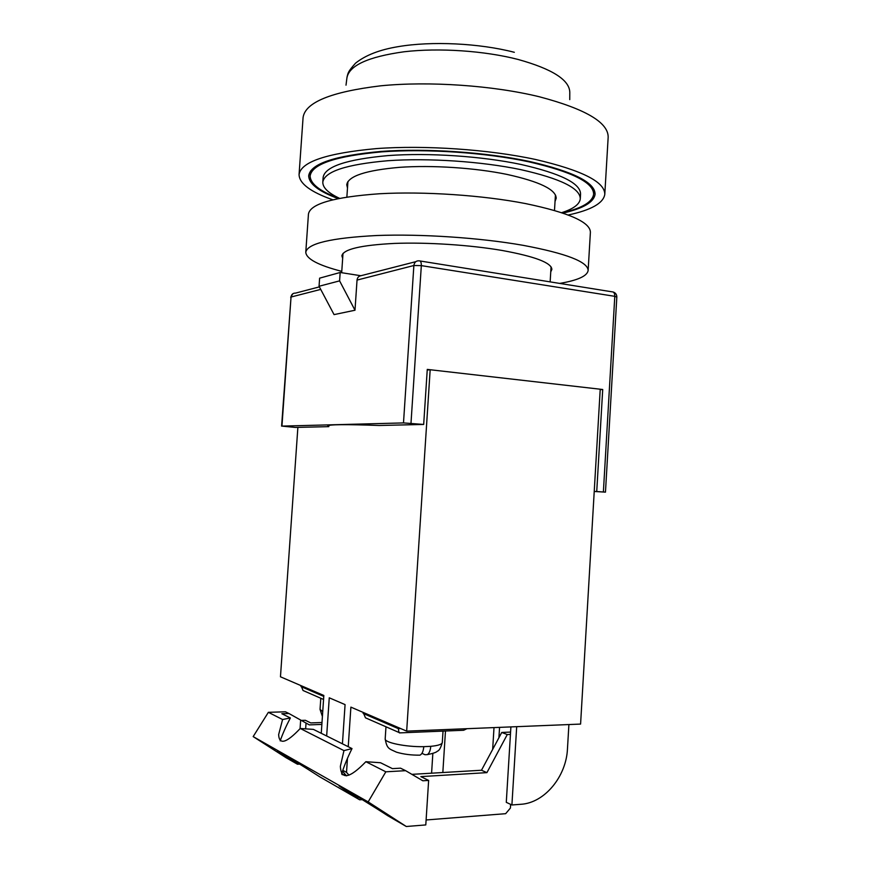 <?xml version="1.0" encoding="UTF-8"?>
<svg xmlns="http://www.w3.org/2000/svg" width="870" height="870" viewBox="0 0 870 870"><rect width="100%" height="100%" fill="white"/><g stroke="black" fill="none" stroke-linecap="round" stroke-linejoin="round"><path stroke-width="1.3" d="M342.671 258.368L341.877 255.834C343.258 249.266 360.811 245.133 394.523 243.415C427.181 242.164 470.17 244.981 502.175 250.473C535.006 256.487 551.569 262.794 551.874 269.417L550.764 271.821M341.779 271.364C318.311 265.296 306.316 258.923 305.772 252.267C307.393 243.48 331.046 237.891 376.71 235.52C421.123 233.802 480.033 237.749 523.077 245.318C566.326 253.453 588.011 261.848 588.131 270.526C587.196 276.062 577.713 280.347 559.693 283.413M305.772 252.267L308.448 214.096C310.177 203.808 333.862 197.022 379.516 193.749C423.918 191.259 482.73 195.228 525.665 203.602C568.795 212.617 590.371 222.198 590.393 232.323L588.131 270.526M338.995 198.393C319.921 191.324 310.296 183.831 310.144 175.914C311.982 164.06 335.885 156.034 381.854 151.848C426.55 148.563 485.699 152.576 528.808 161.809C572.09 171.781 593.699 182.591 593.623 194.238C592.459 202.079 581.954 208.267 562.129 212.824M562.955 213.096C583.172 208.495 593.884 202.221 595.08 194.26C595.156 182.504 573.352 171.586 529.678 161.505C486.123 152.174 426.333 148.107 381.147 151.423C334.7 155.665 310.546 163.767 308.698 175.74C308.872 183.787 318.681 191.4 338.136 198.567M568.208 214.999C591.176 210.083 603.378 203.199 604.791 194.358C604.954 181.884 581.845 170.259 535.485 159.471C488.994 149.433 424.832 145.04 376.449 148.596C326.761 153.153 300.955 161.82 299.062 174.587C299.334 183.537 310.536 191.933 332.677 199.763M347.413 182.406L347.804 183.352M555.038 201.448L556.191 198.262C556.017 189.573 539.607 181.623 506.938 174.402C475.096 167.834 432.238 165.017 399.602 167.334C365.9 170.27 348.283 176.066 346.749 184.723L347.489 188.029M561.683 212.671C573.461 208.898 579.659 204.276 580.279 198.795C580.236 188.29 560.41 178.567 520.793 169.639C481.632 161.428 428.279 157.851 387.846 160.722C346.216 164.397 324.532 171.542 322.803 182.145C322.705 187.659 328.262 193.042 339.452 198.295M580.279 198.795L580.562 194.053C580.529 183.374 560.715 173.521 521.119 164.495C481.969 156.198 428.616 152.609 388.194 155.578C346.564 159.351 324.869 166.627 323.129 177.404L322.803 182.145M555.321 196.772L555.832 195.88M328.86 425.419L328.773 426.648L327.772 425.963C328.545 424.429 345.694 424.266 379.2 425.484L423.679 424.451L403.495 422.918L281.945 426.104L295.354 427.431L328.773 426.648M403.495 422.918L413.87 265.513L357.037 280.086C357.363 277.617 358.625 276.16 360.854 275.736L415.762 261.685M360.854 275.736L340.17 272.484L319.616 278.161L319.062 286.263L339.594 280.869L340.17 272.484M594.232 491.474L605.466 492.137L596.733 491.539L602.714 389.499L427.268 369.402L423.679 424.451M357.037 280.086L354.993 310.231L334.058 314.614L319.062 286.263M596.733 491.539L594.232 491.398M600.202 389.651L602.714 389.499M339.594 280.869L354.993 310.231M323.564 699.469L303.054 690.497L301.031 685.647M303.054 690.497L306.066 691.824M430.759 746.329C430.378 750.636 429.225 753.409 427.279 754.638C433.14 753.463 436.49 752.311 437.338 751.201C439.111 750.799 440.775 747.906 442.297 742.512C441.993 744.35 438.143 745.623 430.759 746.329L423.777 746.667C423.353 751.31 422.08 754.138 419.96 755.16C411.423 755.258 403.615 754.268 396.535 752.191C389.129 748.646 386.965 749.19 385.192 738.837L385.976 726.787M427.279 754.638L424.951 754.703L421.95 753.344M368.869 719.294L365.476 717.815L363.192 712.41M400.678 728.56L398.34 728.647L398.406 727.581M466.983 728.69L463.645 730.256L461.1 730.365M363.116 713.433L398.34 728.647L398.949 732.464L400.222 732.866M321.258 733.301L323.836 695.467L280.466 676.795L297.877 427.366M406.671 731.137L580.584 724.079L600.224 389.216L430.171 369.739L406.671 731.137L350.893 707.125L348.239 746.699M326.663 735.987L329.262 697.805L345.075 704.613L342.432 743.817M342.791 770.341L346.521 772.353L347.456 758.368M430.171 369.739L427.224 370.033M442.83 772.527L445.473 731.007M431.585 773.191L432.847 753.409M346.521 772.353L348.99 775.17M342.236 774.702L345.368 774.518M346.543 775.855L342.497 771.244M568.904 724.558L567.468 748.787C566.316 776.508 544.576 802.988 520.836 804.293L511.908 804.967L506.286 802.336L510.897 726.907M511.908 804.967L516.693 726.678M498.923 737.716L499.565 727.374M492.659 749.385L494.008 727.592M352.013 748.581L313.385 729.386L300.248 728.473L343.954 750.614L352.013 748.581C347.424 757.868 343.965 766.329 341.627 773.952M321.856 724.427L309.307 724.884L288.938 713.509L281.847 713.726L290.362 717.957L282.587 719.523L268.362 712.323L253.17 736.596L285.98 757.65L297.486 764.241L277.508 750.897C277.737 750.31 311.319 771.298 319.866 776.899L359.669 799.813L339.05 785.936C339.18 785.088 378.472 809.6 387.694 815.69L406.301 826.5L425.789 824.923L428.638 780.423L422.842 780.781L405.637 770.679L385.823 771.81L365.868 761.707C349.501 778.606 341.007 780.129 340.377 766.263L343.954 750.614M288.938 713.509L285.447 711.801L268.362 712.323M385.823 771.81L368.173 801.901L406.301 826.5M368.173 801.901L253.17 736.596M299.682 764.121L297.486 764.241M426.104 819.975L505.655 813.678L510.418 808.045L510.636 804.369M359.669 799.813L362.29 799.639M405.637 770.679L400.537 768.177L392.413 768.634L380.538 762.74L365.868 761.707M290.362 717.957C285.936 726.417 282.543 734.052 280.205 740.87M321.987 722.513L310.731 722.916L305.348 720.284L300.879 720.436M510.44 734.41L507.275 734.552L486.917 772.636L420.841 776.616L428.638 780.423M411.901 774.354L481.48 770.244L486.917 772.636M282.587 719.523L278.639 734.628C279.205 745.177 286.404 743.121 300.248 728.473M306.044 722.981L305.631 728.984M481.48 770.244L501.751 732.453L510.581 732.072M300.65 720.327L300.074 728.668M501.751 732.453L507.275 734.552M604.791 194.358L608.163 137.297C608.456 122.496 585.51 108.989 539.346 96.766C493.051 85.445 429.051 81.008 380.69 85.815C331.013 91.818 305.142 102.399 303.075 117.559L299.062 174.587M569.752 99.626L569.796 92.361C569.535 79.975 552.309 69.002 518.128 59.464C484.492 50.764 438.98 47.687 404.115 51.765C368.13 56.767 349.055 65.5 346.912 77.952L346.01 85.162M320.726 289.405L291.037 297.029C291.483 294.343 292.983 293.038 295.539 293.114L319.388 286.882M420.047 260.978L612.023 291.82C613.861 291.809 614.785 293.31 614.796 296.333L421.33 265.622L410.988 423.298M281.608 426.137L291.037 297.029L281.945 426.104M603.378 491.985L614.796 296.333L616.83 297.062C616.808 294.538 615.59 292.853 613.176 292.005M413.87 265.513L421.33 265.622C421.385 262.338 420.634 260.739 419.079 260.826C416.121 260.674 414.381 262.24 413.87 265.513M300.976 686.561L323.771 696.413M322.4 716.478L320.04 709.365L322.726 711.616M423.777 746.667C405.724 747.047 384.17 742.588 385.192 738.837M357.548 796.702L357.439 798.377M295.517 761.533L295.43 762.914M593.916 189.399L593.623 194.238M550.144 281.88L551.058 266.883M554.494 210.431L555.43 194.945M341.682 272.712L343.008 253.42M346.869 197.011L347.935 181.536M310.481 171.075L310.144 175.914M514.333 52.298C479.359 43.217 431.607 40.933 398.112 46.665C379.657 49.71 365.465 55.223 355.525 63.195C347.652 71.949 348.152 72.906 347.043 77.006M292.864 293.734L290.689 297.235M605.466 492.137L616.83 297.062M320.04 709.365L320.802 698.262M442.297 742.512L443.026 731.104M399.439 732.899L463.645 730.256M365.476 717.815L398.949 732.464"/></g></svg>
